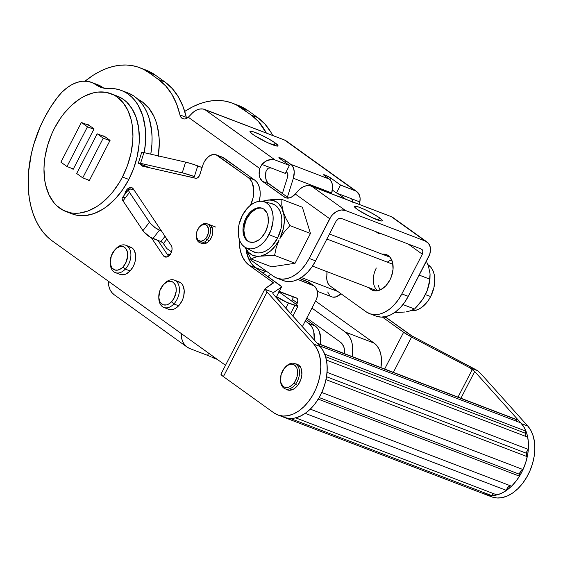 <?xml version="1.0" encoding="UTF-8"?>
<svg xmlns="http://www.w3.org/2000/svg" width="563" height="563" viewBox="0 0 563 563"><rect width="100%" height="100%" fill="white"/><g stroke="black" fill="none" stroke-linecap="round" stroke-linejoin="round"><path stroke-width="0.84" d="M369.251 287.834A19.149 12.463 111 0 0 372.776 290.395A19.149 12.463 111 0 0 389.941 279.917L391.44 276.482L393.044 269.297L392.601 262.597L390.18 257.404L388.336 255.637L386.155 254.518L382.136 254.18A19.149 12.463 111 0 1 386.471 254.631A19.149 12.463 111 0 1 389.941 279.917L385.824 285.814L380.764 289.678L375.528 290.937L373.093 290.508L370.911 289.389L369.068 287.616M389.406 256.538A19.149 12.463 -69 0 0 388.526 256.622M252.815 134.381A15.771 2.02 -152.7 0 1 249.979 131.425A15.771 2.02 -152.7 0 1 259.951 134.444A15.771 2.02 -152.7 0 1 275.173 142.939L273.963 145.296L275.173 142.939L278.009 145.606L277.27 146.106L267.566 142.657L254.687 135.648L251.372 133.269L250.078 131.32L253.477 131.841L260.423 134.663L268.572 138.829L275.173 142.939A15.771 2.02 -152.7 0 1 278.002 145.894A15.771 2.02 -152.7 0 1 268.037 142.868A15.771 2.02 -152.7 0 1 252.815 134.381M357.195 209.295A15.771 2.02 -152.7 0 1 354.359 206.347A15.771 2.02 -152.7 0 1 364.331 209.366A15.771 2.02 -152.7 0 1 379.553 217.86L378.343 220.21L379.553 217.86L381.953 219.866L382.39 220.527L381.651 221.027L371.946 217.578L359.067 210.569L355.753 208.19L354.458 206.241L357.857 206.762L364.803 209.584L372.952 213.75L379.553 217.86A15.771 2.02 -152.7 0 1 382.383 220.809A15.771 2.02 -152.7 0 1 372.417 217.79A15.771 2.02 -152.7 0 1 357.195 209.295M393.924 218.345L425.297 241.07A13.519 10.113 -54.3 0 1 427.028 241.999A13.519 10.113 -54.3 0 1 428.732 256.651L408.238 296.349L429.745 254.251L430.533 249.409L430.273 247.15L428.499 243.378L425.297 241.07L345.436 210.485L425.297 241.07L391.313 216.671L311.452 186.093L345.436 210.485L341.298 209.985L336.857 211.378L332.782 214.447L331.086 216.474L309.207 258.431A36.039 23.456 111 0 1 276.905 278.15A36.039 23.456 111 0 1 273.393 276.257L248.445 258.347L273.393 276.257L277.496 278.368L282.077 279.178L286.947 278.65L291.93 276.813L296.828 273.731L301.458 269.529L305.639 264.364L309.207 258.431L329.7 218.726L295.301 194.038L291.134 197.331L288.228 198.134L285.525 197.712L262.492 181.37L259.888 177.795L259.156 174.375L259.726 168.499L261.908 164.438L285.314 173.404L289.417 165.466L285.314 173.404L261.908 164.438L266.637 160.758L271.845 159.406L275.04 159.955L289.417 165.466L279.29 158.175L278.924 157.619L279.895 157.767L284.92 160.181L290.881 164.375L329.214 179.055L323.739 175.044L325.864 175.374L330.284 177.704L340.524 185.037L354.901 190.54L284.505 140.011L204.643 109.433L275.04 159.955L289.417 165.466L279.705 158.492A4.504 0.577 -152.7 0 1 278.896 157.647A4.504 0.577 -152.7 0 1 281.746 158.513A4.504 0.577 -152.7 0 1 286.095 160.941L291.986 165.388L293.583 168.246L294.245 171.961L293.358 178.253L287.411 197.113L293.358 178.253L331.691 192.933L332.585 186.634L331.917 182.926L330.319 180.061L324.429 175.621A4.504 0.577 -152.7 0 1 323.619 174.776A4.504 0.577 -152.7 0 1 326.47 175.635A4.504 0.577 -152.7 0 1 330.819 178.063L340.524 185.037L356.295 191.244L359.307 194.84L360.102 198.19L359.834 201.941L336.428 192.975L332.367 190.062L336.428 192.975L340.524 185.037L336.428 192.975L359.834 201.941L359.264 204.404L359.834 201.941A13.519 10.113 -54.3 0 0 356.632 191.469L286.236 140.94A13.519 10.113 125.7 0 0 284.505 140.011L203.088 109.004L199.689 109.053L196.177 110.264L192.891 112.537L188.295 117.231L185.706 118.758L184.404 118.99L182.067 118.343L180.406 116.323L176.55 103.881L171.806 94.183L165.789 86.04L158.646 79.629L148.942 72.655L143.734 69.474L138.167 67.124L132.291 65.625L126.154 64.998L119.828 65.252L113.367 66.385L106.829 68.369L100.291 71.205L93.796 74.858L85.083 81.142A94.612 61.571 111 0 1 139.737 67.687A94.612 61.571 111 0 1 148.942 72.655L158.646 79.629L165.036 82.071L172.179 88.482L178.189 96.632L182.94 106.323L186.796 118.772M286.778 172.313L286.124 171.842L286.778 172.313A4.504 2.935 111 0 1 287.609 176.944L287.834 174.199L286.778 172.313M369.539 313.626L375.929 316.075A36.039 23.456 -69 0 0 408.238 296.349L401.848 293.907A36.039 23.456 111 0 1 369.539 313.626A36.039 23.456 111 0 1 366.034 311.733L330.101 285.941A13.519 8.797 111 0 1 326.871 275.455A13.519 8.797 111 0 0 326.941 271.633L326.751 278.755L327.286 281.732L328.426 284.181L330.101 285.941L366.034 311.733L370.137 313.837L374.712 314.647L379.589 314.126L384.571 312.282L389.469 309.207L394.1 304.998L398.28 299.833L401.848 293.907L422.341 254.202L408.14 244.011L422.341 254.202L401.848 293.907L408.238 296.349L404.67 302.282L400.483 307.447L395.859 311.649L390.961 314.731L385.979 316.568L381.102 317.096L376.527 316.286M380.954 233.596L378.167 233.181L375.641 231.562L379.743 233.582L376.978 232.519A13.519 8.797 111 0 0 378.294 233.23A13.519 8.797 111 0 0 380.954 233.596M345.752 199.232L337.744 193.482L345.752 199.232M266.348 133.058L258.431 121.509L251.288 115.098L236.376 104.943L230.809 102.593L224.926 101.101L218.796 100.474L212.469 100.728L206.009 101.854L199.471 103.845L192.926 106.681L184.727 111.439A94.612 61.571 111 0 1 232.378 103.156A94.612 61.571 111 0 1 241.576 108.131L251.288 115.098L257.678 117.547L247.966 110.573L241.576 108.131L247.966 110.573L257.678 117.547L264.821 123.959L270.831 132.101L272.731 135.507A94.612 61.571 -69 0 0 257.678 117.547L251.288 115.098A94.612 61.571 111 0 1 266.348 133.058M170.16 254.504A9.008 5.862 111 0 0 169.766 254.321A9.008 5.862 111 0 0 167.162 254.223L170.469 254.68M427.028 241.999L393.044 217.607A13.519 10.113 125.7 0 0 391.313 216.671L309.91 185.67L306.539 185.706L303.049 186.895L299.776 189.126L295.301 194.038A13.519 8.797 111 0 1 285.652 197.761A13.519 8.797 111 0 1 284.336 197.05L262.492 181.37L268.882 183.812A13.519 8.797 -69 0 1 266.109 170.948L268.079 168.238L270.937 167.901L268.079 168.238L266.109 170.948L265.546 176.824L266.278 180.237L267.833 182.869L288.749 198.077L268.882 183.812L262.492 181.37A13.519 8.797 111 0 1 259.726 168.499L188.295 117.231A9.008 5.862 111 0 1 182.827 118.737A9.008 5.862 111 0 1 179.928 114.901L186.318 117.35A9.008 5.862 -69 0 0 186.627 118.378M276.905 278.15L283.288 280.599A36.039 23.456 -69 0 0 315.597 260.88L309.207 258.431L315.597 260.88L336.09 221.175L315.597 260.88L312.029 266.806L307.848 271.971L303.218 276.18L298.32 279.255L293.337 281.099L288.46 281.62L283.886 280.81M146.07 70.108L155.325 75.104L165.036 82.071L155.325 75.104L148.942 72.655L155.325 75.104A94.612 61.571 -69 0 0 146.127 70.129L139.737 67.687M238.712 105.584L247.966 110.573A94.612 61.571 -69 0 0 238.761 105.605L232.378 103.156M336.09 221.175L338.476 218.726L341.333 218.43L421.194 249.008L422.855 251.035L422.341 254.202A4.504 3.371 -54.3 0 0 421.778 249.318A4.504 3.371 -54.3 0 0 421.194 249.008L341.333 218.43A4.504 3.371 -54.3 0 0 336.09 221.175M329.974 179.696L330.819 178.063L329.974 179.696M331.431 193.742L331.691 192.933L331.431 193.742M282.387 193.51L287.609 176.944L282.387 193.51M285.286 162.503L286.095 160.941L285.286 162.503M287.137 141.7L354.901 190.54A13.519 10.113 -54.3 0 1 356.632 191.469M375.641 290.283A19.149 12.463 -69 0 0 376.232 290.93M351.389 198.795L351.882 199.267L351.389 198.795M352.255 199.858L352.501 200.562L352.255 199.858M352.628 201.357L352.642 202.216L352.628 201.357M284.336 197.05L287.109 198.106L284.336 197.05M186.318 117.35A94.612 61.571 -69 0 0 165.036 82.071L158.646 79.629A94.612 61.571 111 0 1 179.928 114.901L186.318 117.35M350.805 198.479L351.882 199.267M311.452 186.093A13.519 10.113 125.7 0 0 298.313 190.576L295.301 194.038L329.7 218.726A13.519 10.113 -54.3 0 1 345.436 210.485L311.452 186.093M204.643 109.433A13.519 10.113 125.7 0 0 191.427 114.007L188.295 117.231L259.726 168.499L261.908 164.438A13.519 10.113 -54.3 0 1 275.04 159.955L204.643 109.433M293.358 178.253L331.691 192.933A13.519 8.797 -69 0 0 329.214 179.055L290.881 164.375A13.519 8.797 111 0 1 293.358 178.253M384.656 369.025L403.615 332.29L382.432 317.082L403.615 332.29L384.656 369.025M485.806 494.581L490.676 495.553L495.862 495.166L501.19 493.434L506.468 490.415L511.521 486.228L516.165 480.999L520.247 474.926L523.618 468.212L526.159 461.097L527.791 453.82L528.453 446.635L528.115 439.802L526.799 433.545L524.54 428.098L521.429 423.629A40.55 26.384 111 0 1 521.866 471.949A40.55 26.384 111 0 1 485.369 494.427L491.759 496.869A40.55 26.384 -69 0 0 528.256 474.398A40.55 26.384 -69 0 0 527.82 426.078L481.098 373.966L477.614 370.714A13.519 1.731 -152.7 0 0 473.532 368.434L412.658 336.322A4.504 0.577 -152.7 0 1 410.005 334.732L386.739 318.032L383.91 316.948L386.739 318.032A40.55 26.384 -69 0 1 385.141 316.751L411.891 335.907L477.614 370.714L469.436 367.583L411.574 337.061L393.354 372.354L411.574 337.061L403.615 332.29A13.519 1.731 -152.7 0 0 411.574 337.061L469.436 367.583L477.614 370.714L481.098 373.966L527.82 426.078L530.93 430.54L533.189 435.994L534.505 442.244L534.836 449.084L534.181 456.262L532.549 463.539L530.001 470.661L526.63 477.375L522.555 483.448L517.911 488.67L512.858 492.864L507.573 495.876L502.245 497.608L497.059 498.002L492.196 497.03M521.429 423.629L474.708 371.524L460.928 398.231L474.708 371.524L469.436 367.583L474.708 371.524L521.429 423.629L527.82 426.078L521.429 423.629M458.022 397.119L472.28 369.497L458.022 397.119M493.793 493.498L491.675 495.581A40.55 26.384 -69 0 1 485.369 494.427A40.55 26.384 111 0 1 483.096 493.357L487.206 495.011L491.675 495.581L290.424 418.52L285.955 417.95L281.845 416.296A40.55 26.384 111 0 0 284.118 417.359A40.55 26.384 -69 0 0 320.614 394.888A40.55 26.384 -69 0 0 320.178 346.569L323.289 351.031L325.541 356.485L326.864 362.734L327.194 369.574L326.54 376.753L324.907 384.029L322.36 391.151L318.989 397.865L314.914 403.938L310.262 409.16L305.216 413.355L299.931 416.367L294.604 418.098L289.417 418.492L284.554 417.521M295.554 363.853A13.744 8.945 111 0 1 297.144 364.219A13.744 8.945 111 0 1 299.636 382.361A13.744 8.945 111 0 1 287.313 389.885A13.744 8.945 111 0 1 285.891 389.096L289.291 390.272L293.041 389.371L294.913 388.196L298.27 384.628L300.712 379.898L301.859 374.74L301.543 369.933L300.839 367.892L298.481 364.937L295.174 363.825M222.385 157.168L254.567 179.963L256.735 182.039L258.431 184.805L259.585 188.148L260.148 191.934L260.106 196.03L259.212 201.287A22.527 14.659 -69 0 0 254.567 179.963L248.177 177.514L217.529 155.515L223.919 157.964A13.519 8.797 -69 0 0 222.603 157.253L216.22 154.804A13.519 8.797 111 0 1 217.529 155.515L223.919 157.964L254.567 179.963L248.177 177.514L215.995 154.726L212.448 154.621L208.746 156.465L205.439 159.976L204.102 162.2A13.519 8.797 111 0 1 216.22 154.804M98.293 84.95L102.522 87.279L96.132 84.83L102.072 87.744L108.743 88.504A69.833 45.441 111 0 1 121.418 90.453A69.833 45.441 111 0 1 144.234 152.686L145.507 142.101L145.261 128.322L142.749 115.809L138.083 105.147L135.014 100.671L131.496 96.829L127.562 93.676L123.276 91.241L118.673 89.552L113.81 88.637L108.743 88.504A45.054 29.318 111 0 1 100.573 87.244A45.054 29.318 111 0 1 96.132 84.83L91.903 82.508L87.237 81.304L82.254 81.262L77.103 82.374L71.902 84.619L66.8 87.934L61.937 92.233L57.44 97.392L50.452 107.385L44.259 118.209L40.191 126.752L33.71 144.6L31.366 153.727L28.572 171.947L28.382 189.541L29.276 197.894L30.817 205.833L32.985 213.293L35.765 220.203L39.129 226.481L43.048 232.083L47.482 236.953L52.387 241.034L225.51 365.296L52.387 241.034A96.864 63.035 111 0 1 44.259 118.209A96.864 63.035 111 0 1 57.44 97.392A45.054 29.318 111 0 1 91.692 82.423A45.054 29.318 111 0 1 96.132 84.83L102.522 87.279A45.054 29.318 -69 0 0 98.082 84.872L91.692 82.423M209.302 224.609A10.134 6.594 111 0 1 211.139 237.994A10.134 6.594 111 0 1 202.054 243.54L199.816 242.681A10.134 6.594 111 0 1 196.297 235.686A10.134 6.594 -69 0 0 196.297 236.073A10.134 6.594 -69 0 0 199.971 242.737A10.134 6.594 -69 0 0 207.163 239.768L205.706 238.529A8.783 5.714 111 0 1 199.478 241.105A8.783 5.714 111 0 1 196.29 235.32A8.783 5.714 111 0 1 199.26 227.171L201.533 225.207L205.094 224.482L207.043 225.594L208.606 229.232L208.507 232.435L206.677 237.192L204.615 239.641L201.019 241.295L197.923 240.105L196.36 236.467L196.867 231.611L199.26 227.171A8.783 5.714 111 0 1 199.527 226.868A8.783 5.714 111 0 1 207.853 226.727A8.783 5.714 111 0 1 205.706 238.529L207.163 239.768A10.134 6.594 111 0 1 199.816 242.681M125.746 191.35L126.879 191.779L125.746 191.35A6.756 4.398 111 0 1 131.805 187.648A6.756 4.398 111 0 1 133.297 188.886L171.215 245.538A6.756 4.398 111 0 1 170.8 253.498A6.756 4.398 111 0 1 164.889 256.925A6.756 4.398 111 0 1 163.39 255.686L166.824 257.002L163.39 255.686L151.468 237.875L163.39 255.686L164.734 256.862L166.465 257.08L168.323 256.313L170.737 253.61L171.996 249.902L171.961 247.481L171.215 245.538L133.297 188.886L131.693 187.613L129.61 187.648L127.477 188.985L125.746 191.35A6.756 4.398 111 0 0 124.704 194.601L125.746 191.35M265.032 288.72L220.97 374.092A13.519 1.731 27.3 0 0 223.398 376.619L267.066 292.014L265.307 289.417L273.477 292.549L272.893 293.654L273.456 294.456L320.178 346.569L313.788 344.12L267.066 292.014L265.307 289.417A13.519 1.731 -152.7 0 1 265.032 288.72A13.519 1.731 -152.7 0 1 265.117 288.629L273.421 283.013A4.504 0.577 -152.7 0 0 273.449 282.978L273.449 282.978A4.504 0.577 -152.7 0 0 272.64 282.133L271.528 284.294L272.64 282.133L249.374 265.433L255.764 267.882L251.851 264.138L248.804 259.163L246.059 249.62A40.55 26.384 -69 0 0 255.764 267.882L279.03 284.582A13.519 1.731 -152.7 0 1 281.458 287.109A13.519 1.731 -152.7 0 1 281.373 287.2L276.102 297.412L281.373 287.2L273.477 292.549L265.307 289.417L265.117 288.629L273.329 282.71L249.374 265.433L255.764 267.882L281.085 286.307L281.373 287.2L273.477 292.549L272.893 293.654L320.178 346.569L313.788 344.12A40.55 26.384 111 0 1 314.224 392.439A40.55 26.384 111 0 1 277.728 414.917A40.55 26.384 111 0 1 273.787 412.785L278.164 415.072L283.027 416.043L288.214 415.656L293.541 413.925L298.826 410.906L303.879 406.718L308.524 401.489L312.599 395.416L315.97 388.702L318.517 381.587L320.15 374.311L320.804 367.125L320.474 360.292L319.158 354.036L316.899 348.588L313.788 344.12L267.066 292.014L223.398 376.619L273.787 412.785L223.398 376.619L221.343 374.895L221.055 373.994M168.485 256.2L157.943 240.45L168.485 256.2M248.177 177.514A22.527 14.659 111 0 1 250.5 205.221L253.069 197.817L253.758 189.485L252.041 182.356L250.352 179.597L248.177 177.514M249.374 265.433A40.55 26.384 111 0 1 239.254 239.205L239.324 243.878L240.345 250.697L242.414 256.714L245.468 261.689L249.374 265.433M102.522 87.279A45.054 29.318 -69 0 0 103.873 88.18L102.522 87.279M129.659 93.683L133.952 96.118L137.879 99.278L141.404 103.113L144.473 107.596L147.063 112.663L149.139 118.258L151.651 130.771L152.059 137.541L151.897 144.55L150.785 154.185A69.833 45.441 -69 0 0 127.808 92.902L121.418 90.453M148.006 167.76L147.9 167.021A2.252 1.464 -69 0 0 147.921 167.401M141.51 164.572L142.425 166.148L196.227 178.323L198.063 177.486L199.541 175.466L202.757 165.459A13.519 8.797 111 0 1 204.102 162.2A13.519 8.797 -69 0 0 202.757 165.459L199.865 174.643A4.504 2.935 111 0 1 195.635 178.274L142.425 166.148A2.252 1.464 111 0 1 142.291 166.106A2.252 1.464 111 0 1 141.51 164.593M209.133 224.546L211.266 226.073L212.547 228.824L212.786 232.371L211.934 236.171L210.14 239.662L207.656 242.294L204.883 243.68L202.223 243.596M272.9 293.154L272.893 293.654M211.977 227.199L211.47 227.431M205.199 241.766L205.776 243.392M93.852 129.272L87.462 126.823L81.396 122.474L89.404 125.542L81.396 122.474L60.903 162.172L66.969 166.528L87.462 126.823L93.852 129.272M73.359 168.977L66.969 166.528L73.359 168.977M87.462 126.823L66.969 166.528L60.903 162.172L81.396 122.474L87.462 126.823M158.224 156.451L159.266 143.896L159.104 137.844L157.408 126.478L155.895 121.27L153.952 116.457L148.871 108.166L142.362 101.917L139.392 100.784L142.362 101.917L137.865 99.264A67.581 43.977 -69 0 1 142.362 101.917A67.581 43.977 -69 0 1 158.309 155.895M103.24 138.153L97.174 133.797L105.182 136.865L97.174 133.797L76.681 173.503L82.747 177.859L89.411 180.406L82.747 177.859L103.24 138.153L109.905 140.701L103.24 138.153L97.174 133.797L76.681 173.503L82.747 177.859L103.24 138.153M315.132 325.914L306.089 319.425L315.132 325.914L317.307 327.997L319.003 330.762L320.72 337.891L320.375 344.408A22.527 14.659 -69 0 0 315.132 325.914L308.749 323.472L315.132 325.914M305.287 320.987L308.749 323.472L305.287 320.987M207.536 355.352L189.97 348.624A22.527 16.862 -54.3 0 1 187.078 347.075A22.527 16.862 -54.3 0 1 181.258 333.535L181.673 338.483L182.82 341.882L184.636 344.774L187.05 347.047L189.97 348.624L207.536 355.352L208.648 353.198L207.536 355.352L208.957 355.957L207.536 355.352M114.226 294.78L111.812 292.5L109.996 289.614L108.856 286.215L108.434 281.261A22.527 16.862 125.7 0 0 114.261 294.801L187.078 347.075M314.245 339.953L313.76 331.656L312.613 328.313L310.917 325.548L308.749 323.472A22.527 14.659 111 0 1 314.245 339.953M209.746 356.323L210.548 356.696L209.746 356.323M211.336 357.069L210.548 356.696L211.336 357.069M212.786 357.667L212.089 357.392L213.391 357.871L213.87 356.942L213.391 357.871L212.089 357.392M215.643 358.216A20.275 13.195 111 0 1 213.391 357.871L215.615 358.216M309.263 282.485L299.671 278.537L307.518 281.542L312.366 285.026L297.869 279.473L314.119 285.969L316.659 289.072L317.602 293.372L316.821 298.214L315.808 300.607L302.345 326.681L315.808 300.607A13.519 10.113 -54.3 0 0 314.105 285.955L309.249 282.471A13.519 10.113 125.7 0 0 307.518 281.542L312.366 285.026A13.519 10.113 -54.3 0 1 314.105 285.955M263.069 273.125A13.519 10.113 125.7 0 1 265.87 270.852L262.921 273.273M292.992 296.391L292.816 298.763L291.704 301.057L292.478 299.558A4.504 3.371 125.7 0 0 293.034 296.645M267.777 276.757L270.726 274.343A13.519 10.113 -54.3 0 0 267.918 276.609M279.171 291.55A4.504 3.371 -54.3 0 1 280.212 291.733L296.187 297.848A4.504 3.371 -54.3 0 1 296.764 298.158A4.504 3.371 -54.3 0 1 297.334 303.042L296.553 304.548L297.933 300.628L296.771 298.165L278.833 291.571M297.334 303.042L292.478 299.558L297.334 303.042M166.768 248.522L171.504 251.928L166.768 248.522L163.453 243.568A2.252 0.718 37.6 0 0 160.948 241.597L162.981 243.005L166.768 248.522M292.873 315.864L291.247 314.344M306.814 318.025L340.312 342.072L343.367 345.865L344.296 348.483L344.809 353.768A18.023 11.724 111 0 0 340.312 342.072L306.814 318.025M297.989 306.103A9.008 1.154 -152.7 0 0 296.37 304.414L278.974 291.923L296.37 304.414L297.933 306.159L287.109 302.465L276.56 296.61L277.207 297.074L276.693 298.073L277.207 297.074A9.008 1.154 -152.7 0 0 288.453 303.007L285.772 308.193L288.453 303.007L294.836 305.456L290.628 313.612L294.836 305.456A9.008 1.154 -152.7 0 0 297.989 306.103L292.866 316.026A9.008 1.154 27.3 0 1 292.83 316.075M315.561 301.071L374.184 343.149L345.436 332.142L311.937 308.095L345.436 332.142A29.283 19.058 111 0 1 352.178 356.59L352.677 347.505L351.924 342.649L350.425 338.363L348.237 334.816L345.436 332.142L374.184 343.149L377.013 345.858L379.209 349.447L380.708 353.796L381.44 358.715L380.926 367.597A29.283 19.058 -69 0 0 374.184 343.149L315.561 301.071M124.571 197.507L122.804 197.437M122.291 197.74L122.08 198.971L122.987 200.857L143.776 231.78L150.237 237.192L160.948 241.597L165.029 236.298L160.948 241.597L152.96 238.543L159.477 230.084L155.318 227.811L150.293 223.321L129.504 192.398L128.603 190.512L128.807 189.281L131.088 189.048L134.135 190.139L132.263 189.421A9.008 2.857 -142.4 0 0 128.758 189.344L122.234 197.803A9.008 2.857 37.6 0 0 122.987 200.857L142.939 230.675L149.462 222.216L129.504 192.398L122.987 200.857L129.504 192.398A9.008 2.857 -142.4 0 1 128.758 189.344M161.349 230.802L159.477 230.084L152.96 238.543A9.008 2.857 37.6 0 1 142.939 230.675L149.462 222.216A9.008 2.857 -142.4 0 0 159.477 230.084L161.349 230.802M166.901 239.092L163.453 243.568L166.901 239.092M138.343 163.073L141.721 152.355A9.008 0.633 -162.5 0 1 143.924 152.615L140.546 163.333L182.236 172.834L185.614 162.123L143.924 152.615L185.614 162.123A9.008 0.633 -162.5 0 1 197.754 165.881L194.376 176.592L197.754 165.881L202.103 167.542L191.554 163.763L185.614 162.123L182.236 172.834A9.008 0.633 17.5 0 1 194.376 176.592L183.482 173.137L139.547 163.122L138.428 163.017L139.181 163.636L150.194 167.922L141.186 164.466A9.008 0.633 17.5 0 1 138.343 163.073A9.008 0.633 17.5 0 1 140.546 163.333L143.924 152.615L141.806 152.306L142.559 152.918M115.338 272.605L120.13 274.441A14.645 9.529 -69 0 0 130.102 270.944L125.31 269.107A14.645 9.529 111 0 1 115.338 272.605A14.645 9.529 111 0 1 110.257 262.407A14.645 9.529 -69 0 0 110.249 263.055A14.645 9.529 -69 0 0 125.31 269.107L122.987 266.932A12.386 8.065 111 0 1 110.242 261.809A12.386 8.065 111 0 1 114.803 249.895A12.386 8.065 111 0 1 114.972 249.712L115.837 248.762A14.645 9.529 -69 0 0 115.647 248.973L114.803 249.895M115.457 249.177A14.645 9.529 111 0 1 115.837 248.762A14.645 9.529 111 0 1 125.809 245.264A14.645 9.529 111 0 1 130.898 255.313A14.645 9.529 111 0 1 125.31 269.107L130.102 270.944L126.232 273.899L124.205 274.645L120.369 274.526M128.505 246.678L132.031 247.868L133.438 249.219L134.543 251.021L135.655 255.651L135.204 261.07L134.402 263.808L133.255 266.44L130.102 270.944A14.645 9.529 -69 0 0 135.69 257.143A14.645 9.529 -69 0 0 130.602 247.094L125.809 245.264M122.987 266.932L125.648 263.118L127.66 256.242L127.372 251.907L125.809 248.55L124.613 247.403L123.206 246.678L119.954 246.58L116.562 248.269L114.972 249.712L111.333 255.75L110.271 262.654L110.58 264.737L112.143 268.094L114.746 269.966L117.998 270.064L121.39 268.375L122.987 266.932L125.31 269.107A14.645 9.529 -69 0 0 129.75 249.184A14.645 9.529 -69 0 0 115.837 248.762L114.972 249.712A12.386 8.065 111 0 1 126.738 250.071A12.386 8.065 111 0 1 122.987 266.932M163.889 307.454L168.682 309.291A14.645 9.529 -69 0 0 178.654 305.786L173.861 303.957A14.645 9.529 111 0 1 163.889 307.454A14.645 9.529 111 0 1 158.808 297.25A14.645 9.529 -69 0 0 158.801 297.904A14.645 9.529 -69 0 0 173.861 303.957L171.532 301.775A12.386 8.065 111 0 1 158.787 296.659A12.386 8.065 111 0 1 163.354 284.737A12.386 8.065 111 0 1 163.516 284.561L164.389 283.604A14.645 9.529 -69 0 0 164.192 283.815L163.354 284.737M164.009 284.019A14.645 9.529 111 0 1 164.389 283.604A14.645 9.529 111 0 1 174.361 280.107A14.645 9.529 111 0 1 179.442 290.156A14.645 9.529 111 0 1 173.861 303.957L178.654 305.786L174.776 308.749L172.757 309.495L168.921 309.376M177.049 281.528L180.575 282.71L181.99 284.069L183.088 285.863L184.2 290.501L183.749 295.913L182.947 298.657L181.8 301.282L178.654 305.786A14.645 9.529 -69 0 0 184.235 291.993A14.645 9.529 -69 0 0 179.154 281.943L174.361 280.107M171.532 301.775L174.199 297.968L176.205 291.092L175.923 286.757L175.29 284.92L173.165 282.253L170.181 281.247L168.506 281.43L166.796 282.056L163.516 284.561L159.878 290.592L158.822 297.496L159.765 301.423L160.694 302.943L163.298 304.815L166.542 304.914L168.26 304.28L171.532 301.775L173.861 303.957A14.645 9.529 -69 0 0 178.295 284.026A14.645 9.529 -69 0 0 164.389 283.604L163.516 284.561A12.386 8.065 111 0 1 175.29 284.92A12.386 8.065 111 0 1 171.532 301.775M209.401 240.626L207.163 239.768L209.401 240.626M337.899 291.535L301.318 277.531L337.899 291.535M317.391 291.317L331.818 296.849A13.519 8.797 -69 0 0 340.932 293.717L336.252 296.842L332.642 297.095L331.03 296.476M327.701 291.979L329.636 295.385M212.371 227.058L210.97 227.698M199.774 226.607A10.134 6.594 111 0 1 207.071 223.75A10.134 6.594 111 0 1 207.163 239.768A10.134 6.594 -69 0 0 209.64 226.15A10.134 6.594 -69 0 0 200.027 226.319L199.527 226.868M280.458 379.251L280.465 379.997A13.519 8.797 -69 0 0 285.596 388.963A13.519 8.797 -69 0 0 295.399 384.374L293.9 383.192A12.161 7.917 111 0 1 285.082 387.323A12.161 7.917 111 0 1 280.458 379.251A12.161 7.917 111 0 1 284.167 368.462L287.243 365.542L290.592 364.184L292.204 364.17L295.012 365.464L296.912 368.336L297.426 370.236L297.004 376.893L295.181 381.271L292.429 384.825L289.157 387.006L287.482 387.471L284.371 387.055L283.055 386.19L281.155 383.319L280.648 381.418L281.064 374.761L284.167 368.462A12.161 7.917 111 0 1 284.941 367.548A12.161 7.917 111 0 1 296.342 367.125A12.161 7.917 111 0 1 293.9 383.192L295.399 384.374A13.519 8.797 111 0 1 285.159 388.815A13.519 8.797 111 0 1 280.465 379.617M297.785 385.289L295.399 384.374L297.785 385.289M300.346 366.562L298.481 367.076M290.768 389.61L291.106 390.082M285.188 367.28A13.519 8.797 111 0 1 294.829 363.571A13.519 8.797 111 0 1 295.399 384.374A13.519 8.797 -69 0 0 298.116 366.527A13.519 8.797 -69 0 0 285.441 366.999L284.941 367.548M519.431 474.236A4.504 2.935 -69 0 0 519.494 476.178L318.243 399.118L314.485 404.48L310.283 409.146L511.535 486.207A40.55 26.384 -69 0 0 519.494 476.178L515.736 481.548L511.535 486.207L310.283 409.146A40.55 26.384 111 0 0 318.243 399.118L519.494 476.178L519.431 474.236L319.172 397.555L519.431 474.236L520.726 471.147L523.027 469.549A40.55 26.384 -69 0 0 527.264 456.684L326.012 379.617L324.253 386.148L321.769 392.488L523.027 469.549A4.504 2.935 -69 0 0 519.431 474.236M526.349 453.229A4.504 2.935 -69 0 0 527.264 456.684L525.504 463.208L523.027 469.549L321.769 392.488A40.55 26.384 111 0 0 326.012 379.617L527.264 456.684L526.433 455.249L526.349 453.229L326.54 376.717L526.349 453.229L527.031 451.104L528.312 449.408A40.55 26.384 -69 0 0 527.693 437.155L326.441 360.095L327.152 366.027L327.054 372.347L528.312 449.408A4.504 2.935 -69 0 0 526.349 453.229M320.129 346.519L322.402 349.517L324.724 354.127L525.976 431.188A40.55 26.384 -69 0 0 520.669 422.827L523.653 426.585L525.976 431.188L525.342 433.214L325.618 356.738L525.342 433.214A4.504 2.935 -69 0 0 526.131 436.557M510.754 485.911A4.504 2.935 -69 0 0 506.468 490.415L501.717 493.188L496.918 494.919A40.55 26.384 -69 0 0 506.468 490.415L305.216 413.355L300.466 416.12L295.666 417.859L496.918 494.919L295.666 417.859A40.55 26.384 111 0 0 305.216 413.355L506.468 490.415L507.819 487.41L510.099 485.918M514.286 418.661L516.644 419.759L516.806 421.75M319.411 345.759A40.55 26.384 111 0 1 324.724 354.127L525.976 431.188A4.504 2.935 -69 0 0 525.342 433.214L525.497 435.488L526.145 436.571M527.693 437.155L528.404 443.095L528.312 449.408L327.054 372.347A40.55 26.384 111 0 0 326.441 360.095L527.693 437.155M493.533 493.624A4.504 2.935 -69 0 0 491.675 495.581L290.424 418.52A40.55 26.384 111 0 1 284.118 417.359L277.728 414.917M516.693 421.307A4.504 2.935 -69 0 1 516.644 419.759L317.391 343.465L516.644 419.759A40.55 26.384 -69 0 0 514.371 418.696L317.124 343.163M520.669 422.827L319.474 345.788L520.669 422.827M122.445 177A63.07 41.05 111 0 1 65.906 211.512A63.07 41.05 111 0 1 54.477 128.216L60.727 117.843L64.266 113.135L72.015 104.894L80.389 98.49L84.717 96.055L93.437 92.839L97.744 92.086L106.048 92.332L113.684 94.901L117.146 97.019L123.227 102.846L127.97 110.587L131.193 119.94L132.199 125.113L132.931 136.204L132.657 142.01L130.834 153.875L127.386 165.691L122.445 177L119.469 182.335L112.649 192.089L108.877 196.417L100.777 203.771L96.526 206.727L87.842 211.055L79.179 213.131L74.956 213.3L70.868 212.884L63.239 210.323L56.574 205.537L53.689 202.37L48.946 194.629L45.723 185.276L44.723 180.104L43.984 169.02L44.266 163.214L44.963 157.302L47.609 145.402L51.824 133.783L54.477 128.216A63.07 41.05 111 0 1 111.017 93.704A63.07 41.05 111 0 1 122.445 177L128.828 179.449L122.445 177M65.906 211.512L72.296 213.961A63.07 41.05 -69 0 0 128.828 179.449L122.579 189.822L115.267 198.866L107.167 206.22L102.916 209.176L94.232 213.504L85.562 215.58L77.258 215.333L73.338 214.334M117.364 96.139L123.536 99.468L126.731 102.128L132.171 108.941L136.169 117.533L138.582 127.562L139.321 138.646L139.047 144.452L137.224 156.317L133.776 168.133L128.828 179.449A63.07 41.05 -69 0 0 117.4 96.153A63.07 41.05 -69 0 0 114.127 95.133M89.172 180.871L110.074 140.377L103.768 135.845L103.564 136.239L103.768 135.845L110.074 140.377L89.172 180.871L87.511 179.681L89.172 180.871M71.733 168.358L73.155 169.372L94.056 128.878L87.744 124.346L87.504 124.81L87.744 124.346L94.056 128.878L73.155 169.372L71.733 168.358M249.719 242.048A18.023 11.724 111 0 1 244.265 233.99A18.023 11.724 111 0 1 248.888 215.242A18.023 11.724 111 0 1 262.597 208.423M392.918 264.293L326.885 239.008L392.918 264.293M380.145 289.966A18.023 11.724 111 0 1 378.427 285.364M387.323 262.147A18.023 11.724 111 0 1 391.672 259.867M246.312 239.106L245.06 236.77L243.934 230.886L244.096 227.572L245.841 220.816L247.361 217.642L251.387 212.3L256.214 208.957L258.706 208.211M245.968 218.085A18.023 11.724 111 0 1 262.119 208.226A18.023 11.724 111 0 1 265.391 232.019L267.784 225.411L268.305 222.026L267.889 215.72L266.968 213.046L263.878 209.169L261.823 208.113L257.101 207.972L254.61 208.894L249.845 212.532L247.755 215.115L244.553 221.315L243.047 228.078L243.469 234.384L244.391 237.058L247.481 240.936L249.536 241.991L254.258 242.132L259.198 239.669L261.514 237.565L265.391 232.019A18.023 11.724 111 0 1 249.233 241.879A18.023 11.724 111 0 1 245.968 218.085L246.925 218.451L245.968 218.085M245.637 247.65L253.195 251.675A25.835 16.813 -69 0 0 277.587 238.1L269.03 234.637A24.779 16.123 111 0 1 245.637 247.65A24.779 16.123 111 0 1 242.329 215.467L247.657 207.838L250.838 204.953L254.209 202.835L257.636 201.568L260.986 201.209L264.131 201.765L266.946 203.215L269.339 205.502L271.197 208.542L272.464 212.216L273.09 216.389L273.041 220.886L270.972 230.19L266.573 238.712L263.702 242.259L260.514 245.151L257.15 247.27L253.723 248.536L250.373 248.895L247.227 248.339L244.405 246.89L242.02 244.602L240.155 241.562L238.888 237.882L238.318 229.218L239.029 224.553L242.329 215.467A24.779 16.123 111 0 1 263.301 201.526A24.779 16.123 111 0 1 269.03 234.637L277.587 238.1L281.021 228.627L281.767 223.764L281.817 219.077L281.169 214.728L279.846 210.9L277.904 207.726L275.42 205.34L271.542 203.56M260.676 256.024L256.918 256.278L252.372 255.123L248.501 252.351L245.215 247.417A29.297 19.065 111 0 0 259.36 256.221L274.596 255.426L276.159 247.804L279.009 240.274L275.187 246.094L270.669 250.831L265.736 254.209L260.676 256.024L274.596 255.426L295.068 263.266L274.596 255.426L276.159 247.804L279.009 240.274A29.297 19.065 111 0 1 260.676 256.024M262.822 201.413L267.974 199.999L272.752 200.308L276.989 202.286L278.826 203.869L281.781 208.099L283.949 215.129L284.294 221.604L283.4 228.465L279.874 238.599L284.442 231.745L289.973 225.622L286.138 218.838L283.316 212.16L281.767 204.658L281.887 199.401L271.092 199.661L261.83 201.399L266.651 200.196A29.297 19.065 111 0 0 262.822 201.413M253.125 251.64L258.135 252.97L261.626 252.59L265.194 251.274L268.713 249.064L272.028 246.052L277.587 238.1A25.835 16.813 -69 0 0 271.612 203.574L263.301 201.526M302.366 207.24L281.887 199.401L302.366 207.24L310.452 233.462L289.973 225.622L310.452 233.462L295.068 263.266L271.605 266.841L251.126 259.001L254.546 257.418L259.36 256.221L254.546 257.418L251.126 259.001L271.605 266.841L295.068 263.266L310.452 233.462L302.366 207.24M245.123 247.361L251.126 259.001L245.123 247.361M284.442 231.745L289.973 225.622L286.138 218.838L283.316 212.16A29.297 19.065 111 0 1 279.874 238.599L284.442 231.745M281.767 204.658L281.887 199.401L267.974 199.999A29.297 19.065 111 0 1 282.865 210.682L281.767 204.658M430.674 296.532L425.403 294.646L430.674 296.532L433.967 287.44L434.727 278.284L434.108 274.111L432.841 270.437L430.976 267.397L427.873 264.638A24.779 16.123 -69 0 1 430.674 296.532A24.779 16.123 -69 0 1 410.884 310.699L415.367 310.431L418.788 309.164L422.159 307.046L428.218 300.607L430.674 296.532M405.029 312.001L394.529 312.62L405.029 312.001M423.749 297.679L426.993 291.092L429.266 283.266M429.414 282.535L427.162 290.628L425.544 294.379A29.297 19.065 -69 0 0 429.259 283.309L430.076 273.963L428.534 266.461L430.076 273.963L429.956 279.227L419.203 275.103L429.956 279.227L427.162 290.628L422.546 299.572L414.579 309.024L408.935 311.262L406.345 311.803L411.159 310.607L414.579 309.024L402.96 304.576L414.579 309.024L420.111 302.908L423.777 297.63A29.297 19.065 -69 0 0 424.678 296.054L423.763 297.658M426.388 261.183L428.534 266.461L426.388 261.183M377.689 290.747A18.023 11.724 111 0 1 376.302 267.988M276.13 297.44L281.451 287.116M217.283 359.398L212.61 357.604M110.249 263.055L110.242 261.809M158.801 297.904L158.787 296.659M196.297 236.073L196.29 235.32M265.173 271.324L255.321 267.552M215.692 227.051L207.071 223.75M288.903 390.25L285.159 388.815M298.566 365.007L294.829 363.571M485.369 494.427L284.118 417.359M111.017 93.704L117.4 96.153M377.111 290.846L312.507 266.109M390.004 257.185L329.468 234.011"/></g></svg>
